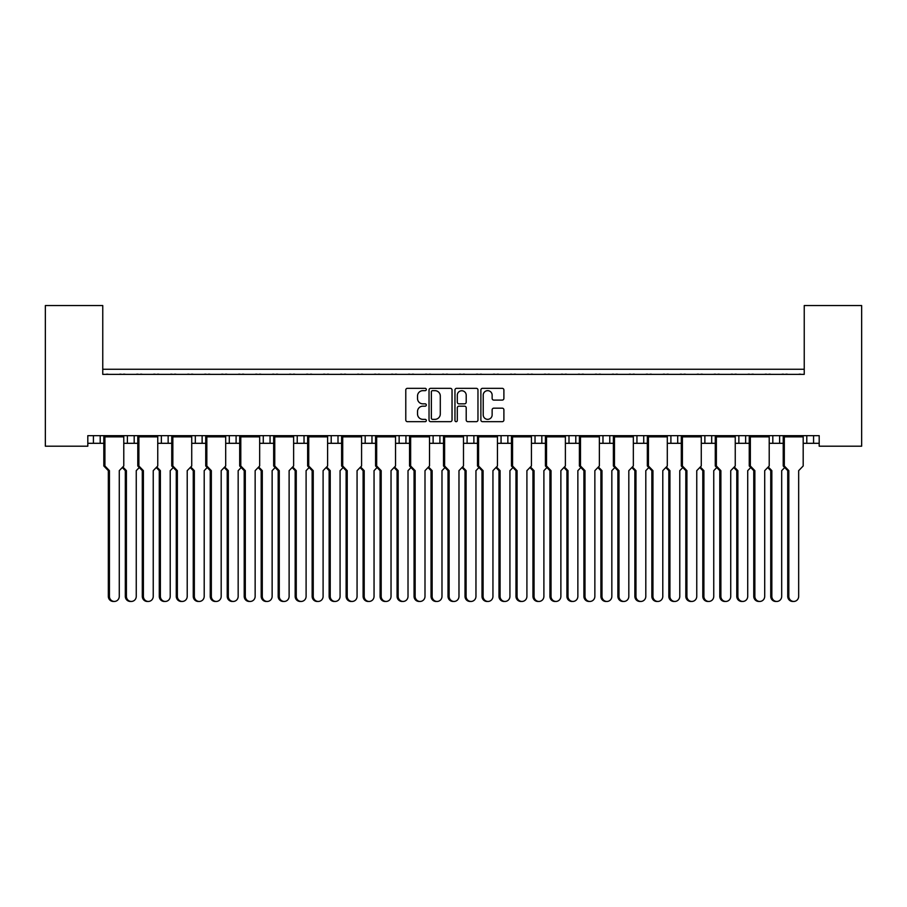 <?xml version="1.0" encoding="UTF-8"?>
<svg xmlns="http://www.w3.org/2000/svg" width="907" height="907" viewBox="0 0 907 907"><rect width="100%" height="100%" fill="white"/><g stroke="black" fill="none" stroke-linecap="round" stroke-linejoin="round"><path stroke-width="1.36" d="M426.324 389.5A1.168 1.168 0 0 0 425.156 388.332L407.447 388.332A1.667 1.667 0 0 0 405.78 389.999L405.78 420.009A1.667 1.667 0 0 0 407.447 421.676L425.156 421.676A1.168 1.168 0 0 0 426.324 420.508A1.168 1.168 0 0 0 425.156 419.34L422.866 419.34A5.34 5.34 0 0 1 417.526 414.011L417.526 411.506A5.34 5.34 0 0 1 422.866 406.177L425.156 406.177A1.168 1.168 0 0 0 426.324 405.01A1.168 1.168 0 0 0 425.156 403.842L422.866 403.842A5.34 5.34 0 0 1 417.526 398.502L417.526 396.008A5.34 5.34 0 0 1 422.866 390.668L425.156 390.668A1.168 1.168 0 0 0 426.324 389.5M502.229 400.089A1.667 1.667 0 0 0 503.895 398.422L503.895 389.999A1.667 1.667 0 0 0 502.229 388.332L482.547 388.332A1.667 1.667 0 0 0 480.88 389.999L480.88 420.009A1.667 1.667 0 0 0 482.547 421.676L502.229 421.676A1.667 1.667 0 0 0 503.895 420.009L503.895 409.839A1.667 1.667 0 0 0 502.229 408.173L493.805 408.173A1.667 1.667 0 0 0 492.138 409.839L492.138 414.884A4.456 4.456 0 0 1 487.683 419.34A4.456 4.456 0 0 1 483.216 414.884L483.216 395.135A4.456 4.456 0 0 1 487.683 390.668A4.456 4.456 0 0 1 492.138 395.135L492.138 398.422A1.667 1.667 0 0 0 493.805 400.089L502.229 400.089M819.191 435.666L87.809 435.666L87.809 446.199L45.35 446.199L45.35 305.557L102.763 305.557L102.763 374.353L804.237 374.353L804.237 305.557L861.65 305.557L861.65 446.199L819.191 446.199L819.191 435.666M452.037 389.999A1.667 1.667 0 0 0 450.371 388.332L430.7 388.332A1.667 1.667 0 0 0 429.034 389.999L429.034 420.009A1.667 1.667 0 0 0 430.7 421.676L450.371 421.676A1.667 1.667 0 0 0 452.037 420.009L452.037 389.999M456.629 388.332L476.3 388.332A1.667 1.667 0 0 1 477.966 389.999L477.966 420.009A1.667 1.667 0 0 1 476.3 421.676L467.876 421.676A1.667 1.667 0 0 1 466.209 420.009L466.209 407.844A1.667 1.667 0 0 0 464.543 406.177L458.965 406.177A1.667 1.667 0 0 0 457.298 407.844L457.298 420.508A1.168 1.168 0 0 1 456.13 421.676A1.168 1.168 0 0 1 454.963 420.508L454.963 389.999A1.667 1.667 0 0 1 456.629 388.332M102.763 369.251L804.237 369.251M769.215 443.308L779.612 443.308L779.612 435.666L779.612 443.308L783.217 443.308M803.183 443.308L806.788 443.308L806.788 435.666M806.788 443.308L813.579 443.308L813.579 435.666L813.579 443.308L819.191 443.308M772.821 443.308L772.821 435.666L772.821 443.308M735.248 443.308L745.645 443.308L745.645 435.666L745.645 443.308L749.25 443.308M738.854 443.308L738.854 435.666L738.854 443.308M711.678 435.666L711.678 443.308L715.272 443.308M677.699 435.666L677.699 443.308L681.304 443.308M701.27 443.308L704.875 443.308L704.875 435.666M643.732 435.666L643.732 443.308L647.337 443.308M667.303 443.308L670.908 443.308L670.908 435.666M643.732 443.308L636.941 443.308L636.941 435.666L636.941 443.308L633.335 443.308M609.765 435.666L609.765 443.308L613.37 443.308M565.39 443.308L575.798 443.308L575.798 435.666L575.798 443.308L579.392 443.308M599.368 443.308L602.974 443.308L602.974 435.666M541.819 435.666L541.819 443.308L545.424 443.308M497.455 443.308L507.852 443.308L507.852 435.666L507.852 443.308L511.457 443.308M531.423 443.308L535.028 443.308L535.028 435.666M463.488 443.308L473.885 443.308L473.885 435.666L473.885 443.308L477.49 443.308M467.094 443.308L467.094 435.666L467.094 443.308M429.51 443.308L439.906 443.308L439.906 435.666L439.906 443.308L443.512 443.308M433.115 443.308L433.115 435.666L433.115 443.308M395.543 443.308L405.939 443.308L405.939 435.666L405.939 443.308L409.545 443.308M371.972 435.666L371.972 443.308L375.577 443.308M338.005 435.666L338.005 443.308L341.61 443.308M361.576 443.308L365.181 443.308L365.181 435.666M338.005 443.308L331.202 443.308L331.202 435.666L331.202 443.308L327.608 443.308M293.63 443.308L304.026 443.308L304.026 435.666L304.026 443.308L307.632 443.308M270.059 435.666L270.059 443.308L273.665 443.308M225.696 443.308L236.092 443.308L236.092 435.666L236.092 443.308L239.697 443.308M259.663 443.308L263.268 443.308L263.268 435.666M229.301 443.308L229.301 435.666L229.301 443.308M191.728 443.308L202.125 443.308L202.125 435.666L202.125 443.308L205.73 443.308M157.75 443.308L168.146 443.308L168.146 435.666L168.146 443.308L171.752 443.308M123.783 443.308L134.179 443.308L134.179 435.666L134.179 443.308L137.785 443.308M127.388 443.308L127.388 435.666L127.388 443.308M87.809 443.308L100.212 443.308L100.212 435.666L100.212 443.308L103.817 443.308M93.421 443.308L93.421 435.666L93.421 443.308M711.678 443.308L704.875 443.308M677.699 443.308L670.908 443.308M609.765 443.308L602.974 443.308M541.819 443.308L535.028 443.308M371.972 443.308L365.181 443.308M270.059 443.308L263.268 443.308M804.237 314.049L804.237 374.353L102.763 374.353L102.763 314.049M161.355 443.308L161.355 435.666M195.322 443.308L195.322 435.666M297.235 443.308L297.235 435.666M399.148 443.308L399.148 435.666M501.061 443.308L501.061 435.666M568.995 443.308L568.995 435.666M432.537 390.668A1.168 1.168 0 0 0 431.369 391.835L431.369 418.184A1.168 1.168 0 0 0 432.537 419.34L434.952 419.34A5.34 5.34 0 0 0 440.292 414.011L440.292 396.008A5.34 5.34 0 0 0 434.952 390.668L432.537 390.668M466.209 395.214A4.456 4.456 0 0 0 461.754 390.758A4.456 4.456 0 0 0 457.298 395.214L457.298 402.175A1.667 1.667 0 0 0 458.965 403.842L464.543 403.842A1.667 1.667 0 0 0 466.209 402.175L466.209 395.214M114.35 601.443L113.25 601.443A5.091 4.92 -90 0 1 108.33 596.341L109.43 596.341A5.091 4.92 90 0 0 114.35 601.443A5.091 4.92 90 0 0 119.271 596.341L119.271 470.654L123.783 465.983L123.783 436.857L104.917 436.857L104.033 436.176L123.567 435.666M104.033 435.666L103.817 436.857L104.917 436.857L104.917 465.983L109.43 470.654L108.33 470.654L103.817 465.983L103.817 436.857M108.318 374.353A1.701 1.701 0 0 0 107.582 374.183L106.799 374.183A1.701 1.701 0 0 0 106.062 374.353M121.538 374.353A1.701 1.701 0 0 0 120.79 374.183L120.019 374.183A1.701 1.701 0 0 0 119.282 374.353M123.567 436.176L123.783 436.857M109.43 596.341L109.43 470.654M103.817 465.983L104.917 465.983M108.33 596.341L108.33 470.654M131.334 601.443L130.234 601.443A5.091 4.92 -90 0 1 125.313 596.341L126.413 596.341A5.091 4.92 90 0 0 131.334 601.443A5.091 4.92 90 0 0 136.254 596.341L136.254 470.654L139.281 467.524M125.302 374.353A1.701 1.701 0 0 0 124.565 374.183L123.794 374.183A1.701 1.701 0 0 0 123.046 374.353M138.522 374.353A1.701 1.701 0 0 0 137.785 374.183L137.014 374.183A1.701 1.701 0 0 0 136.265 374.353M122.842 466.958L126.413 470.654L125.313 470.654L122.298 467.524M126.413 596.341L126.413 470.654M125.313 596.341L125.313 470.654M148.317 601.443L147.217 601.443A5.091 4.92 -90 0 1 142.297 596.341L143.397 596.341A5.091 4.92 90 0 0 148.317 601.443A5.091 4.92 90 0 0 153.238 596.341L153.238 470.654L157.75 465.983L157.75 436.857L138.884 436.857L138 436.176L157.535 435.666M138 435.666L137.785 436.857L138.884 436.857L138.884 465.983L143.397 470.654L142.297 470.654L137.785 465.983L137.785 436.857M142.286 374.353A1.701 1.701 0 0 0 141.549 374.183L140.778 374.183A1.701 1.701 0 0 0 140.029 374.353M155.505 374.353A1.701 1.701 0 0 0 154.768 374.183L153.997 374.183A1.701 1.701 0 0 0 153.249 374.353M157.535 436.176L157.75 436.857M143.397 596.341L143.397 470.654M137.785 465.983L138.884 465.983M142.297 596.341L142.297 470.654M182.284 601.443L181.185 601.443A5.091 4.92 -90 0 1 176.264 596.341L177.364 596.341A5.091 4.92 90 0 0 182.284 601.443A5.091 4.92 90 0 0 187.216 596.341L187.216 470.654L191.728 465.983L191.728 436.857L172.852 436.857L171.979 436.176L191.502 435.666M171.979 435.666L171.752 436.857L172.852 436.857L172.852 465.983L177.364 470.654L176.264 470.654L171.752 465.983L171.752 436.857M176.253 374.353A1.701 1.701 0 0 0 175.516 374.183L174.745 374.183A1.701 1.701 0 0 0 174.008 374.353M189.472 374.353A1.701 1.701 0 0 0 188.735 374.183L187.964 374.183A1.701 1.701 0 0 0 187.227 374.353M191.502 436.176L191.728 436.857M177.364 596.341L177.364 470.654M171.752 465.983L172.852 465.983M176.264 596.341L176.264 470.654M216.263 601.443L215.163 601.443A5.091 4.92 -90 0 1 210.243 596.341L211.342 596.341A5.091 4.92 90 0 0 216.263 601.443A5.091 4.92 90 0 0 221.183 596.341L221.183 470.654L225.696 465.983L225.696 436.857L206.83 436.857L205.946 436.176L225.48 435.666M205.946 435.666L205.73 436.857L206.83 436.857L206.83 465.983L211.342 470.654L210.243 470.654L205.73 465.983L205.73 436.857M210.231 374.353A1.701 1.701 0 0 0 209.483 374.183L208.712 374.183A1.701 1.701 0 0 0 207.975 374.353M223.439 374.353A1.701 1.701 0 0 0 222.703 374.183L221.932 374.183A1.701 1.701 0 0 0 221.195 374.353M225.48 436.176L225.696 436.857M211.342 596.341L211.342 470.654M205.73 465.983L206.83 465.983M210.243 596.341L210.243 470.654M250.23 601.443L249.13 601.443A5.091 4.92 -90 0 1 244.21 596.341L245.309 596.341A5.091 4.92 90 0 0 250.23 601.443A5.091 4.92 90 0 0 255.15 596.341L255.15 470.654L259.663 465.983L259.663 436.857L240.797 436.857L239.913 436.176L259.447 435.666M239.913 435.666L239.697 436.857L240.797 436.857L240.797 465.983L245.309 470.654L244.21 470.654L239.697 465.983L239.697 436.857M244.198 374.353A1.701 1.701 0 0 0 243.461 374.183L242.691 374.183A1.701 1.701 0 0 0 241.942 374.353M257.418 374.353A1.701 1.701 0 0 0 256.67 374.183L255.899 374.183A1.701 1.701 0 0 0 255.162 374.353M259.447 436.176L259.663 436.857M245.309 596.341L245.309 470.654M239.697 465.983L240.797 465.983M244.21 596.341L244.21 470.654M284.197 601.443L283.097 601.443A5.091 4.92 -90 0 1 278.177 596.341L279.277 596.341A5.091 4.92 90 0 0 284.197 601.443A5.091 4.92 90 0 0 289.118 596.341L289.118 470.654L293.63 465.983L293.63 436.857L274.764 436.857L273.88 436.176L293.415 435.666M273.88 435.666L273.665 436.857L274.764 436.857L274.764 465.983L279.277 470.654L278.177 470.654L273.665 465.983L273.665 436.857M278.166 374.353A1.701 1.701 0 0 0 277.429 374.183L276.658 374.183A1.701 1.701 0 0 0 275.909 374.353M291.385 374.353A1.701 1.701 0 0 0 290.648 374.183L289.877 374.183A1.701 1.701 0 0 0 289.129 374.353M293.415 436.176L293.63 436.857M279.277 596.341L279.277 470.654M273.665 465.983L274.764 465.983M278.177 596.341L278.177 470.654M318.164 601.443L317.076 601.443A5.091 4.92 -90 0 1 312.144 596.341L313.244 596.341A5.091 4.92 90 0 0 318.164 601.443A5.091 4.92 90 0 0 323.096 596.341L323.096 470.654L327.608 465.983L327.608 436.857L308.731 436.857L307.858 436.176L327.382 435.666M307.858 435.666L307.632 436.857L308.731 436.857L308.731 465.983L313.244 470.654L312.144 470.654L307.632 465.983L307.632 436.857M312.133 374.353A1.701 1.701 0 0 0 311.396 374.183L310.625 374.183A1.701 1.701 0 0 0 309.888 374.353M325.352 374.353A1.701 1.701 0 0 0 324.615 374.183L323.844 374.183A1.701 1.701 0 0 0 323.107 374.353M327.382 436.176L327.608 436.857M313.244 596.341L313.244 470.654M307.632 465.983L308.731 465.983M312.144 596.341L312.144 470.654M352.143 601.443L351.043 601.443A5.091 4.92 -90 0 1 346.123 596.341L347.222 596.341A5.091 4.92 90 0 0 352.143 601.443A5.091 4.92 90 0 0 357.063 596.341L357.063 470.654L361.576 465.983L361.576 436.857L342.71 436.857L341.826 436.176L361.36 435.666M341.826 435.666L341.61 436.857L342.71 436.857L342.71 465.983L347.222 470.654L346.123 470.654L341.61 465.983L341.61 436.857M346.111 374.353A1.701 1.701 0 0 0 345.363 374.183L344.592 374.183A1.701 1.701 0 0 0 343.855 374.353M359.319 374.353A1.701 1.701 0 0 0 358.582 374.183L357.812 374.183A1.701 1.701 0 0 0 357.075 374.353M361.36 436.176L361.576 436.857M347.222 596.341L347.222 470.654M341.61 465.983L342.71 465.983M346.123 596.341L346.123 470.654M386.11 601.443L385.01 601.443A5.091 4.92 -90 0 1 380.09 596.341L381.189 596.341A5.091 4.92 90 0 0 386.11 601.443A5.091 4.92 90 0 0 391.03 596.341L391.03 470.654L395.543 465.983L395.543 436.857L376.677 436.857L375.793 436.176L395.327 435.666M375.793 435.666L375.577 436.857L376.677 436.857L376.677 465.983L381.189 470.654L380.09 470.654L375.577 465.983L375.577 436.857M380.078 374.353A1.701 1.701 0 0 0 379.341 374.183L378.57 374.183A1.701 1.701 0 0 0 377.822 374.353M393.298 374.353A1.701 1.701 0 0 0 392.55 374.183L391.779 374.183A1.701 1.701 0 0 0 391.042 374.353M395.327 436.176L395.543 436.857M381.189 596.341L381.189 470.654M375.577 465.983L376.677 465.983M380.09 596.341L380.09 470.654M165.301 601.443L164.201 601.443A5.091 4.92 -90 0 1 159.281 596.341L160.38 596.341A5.091 4.92 90 0 0 165.301 601.443A5.091 4.92 90 0 0 170.221 596.341L170.221 470.654L173.248 467.524M159.269 374.353A1.701 1.701 0 0 0 158.532 374.183L157.761 374.183A1.701 1.701 0 0 0 157.024 374.353M172.489 374.353A1.701 1.701 0 0 0 171.752 374.183L170.981 374.183A1.701 1.701 0 0 0 170.233 374.353M156.809 466.958L160.38 470.654L159.281 470.654L156.265 467.524M160.38 596.341L160.38 470.654M159.281 596.341L159.281 470.654M199.279 601.443L198.18 601.443A5.091 4.92 -90 0 1 193.248 596.341L194.347 596.341A5.091 4.92 90 0 0 199.279 601.443A5.091 4.92 90 0 0 204.2 596.341L204.2 470.654L207.215 467.524M193.236 374.353A1.701 1.701 0 0 0 192.499 374.183L191.728 374.183A1.701 1.701 0 0 0 190.992 374.353M206.456 374.353A1.701 1.701 0 0 0 205.719 374.183L204.948 374.183A1.701 1.701 0 0 0 204.211 374.353M190.776 466.958L194.347 470.654L193.248 470.654L190.232 467.524M194.347 596.341L194.347 470.654M193.248 596.341L193.248 470.654M233.246 601.443L232.147 601.443A5.091 4.92 -90 0 1 227.226 596.341L228.326 596.341A5.091 4.92 90 0 0 233.246 601.443A5.091 4.92 90 0 0 238.167 596.341L238.167 470.654L241.183 467.524M227.215 374.353A1.701 1.701 0 0 0 226.467 374.183L225.696 374.183A1.701 1.701 0 0 0 224.959 374.353M240.434 374.353A1.701 1.701 0 0 0 239.686 374.183L238.915 374.183A1.701 1.701 0 0 0 238.178 374.353M224.755 466.958L228.326 470.654L227.226 470.654L224.199 467.524M228.326 596.341L228.326 470.654M227.226 596.341L227.226 470.654M267.214 601.443L266.114 601.443A5.091 4.92 -90 0 1 261.193 596.341L262.293 596.341A5.091 4.92 90 0 0 267.214 601.443A5.091 4.92 90 0 0 272.134 596.341L272.134 470.654L275.161 467.524M261.182 374.353A1.701 1.701 0 0 0 260.445 374.183L259.674 374.183A1.701 1.701 0 0 0 258.926 374.353M274.402 374.353A1.701 1.701 0 0 0 273.665 374.183L272.894 374.183A1.701 1.701 0 0 0 272.145 374.353M258.722 466.958L262.293 470.654L261.193 470.654L258.178 467.524M262.293 596.341L262.293 470.654M261.193 596.341L261.193 470.654M301.181 601.443L300.081 601.443A5.091 4.92 -90 0 1 295.16 596.341L296.26 596.341A5.091 4.92 90 0 0 301.181 601.443A5.091 4.92 90 0 0 306.101 596.341L306.101 470.654L309.128 467.524M295.149 374.353A1.701 1.701 0 0 0 294.412 374.183L293.641 374.183A1.701 1.701 0 0 0 292.904 374.353M308.369 374.353A1.701 1.701 0 0 0 307.632 374.183L306.861 374.183A1.701 1.701 0 0 0 306.113 374.353M292.689 466.958L296.26 470.654L295.16 470.654L292.145 467.524M296.26 596.341L296.26 470.654M295.16 596.341L295.16 470.654M335.159 601.443L334.059 601.443A5.091 4.92 -90 0 1 329.139 596.341L330.227 596.341A5.091 4.92 90 0 0 335.159 601.443A5.091 4.92 90 0 0 340.08 596.341L340.08 470.654L343.095 467.524M329.116 374.353A1.701 1.701 0 0 0 328.379 374.183L327.608 374.183A1.701 1.701 0 0 0 326.871 374.353M342.336 374.353A1.701 1.701 0 0 0 341.599 374.183L340.828 374.183A1.701 1.701 0 0 0 340.091 374.353M326.667 466.958L330.227 470.654L329.139 470.654L326.112 467.524M330.227 596.341L330.227 470.654M329.139 596.341L329.139 470.654M369.126 601.443L368.027 601.443A5.091 4.92 -90 0 1 363.106 596.341L364.206 596.341A5.091 4.92 90 0 0 369.126 601.443A5.091 4.92 90 0 0 374.047 596.341L374.047 470.654L377.063 467.524M363.095 374.353A1.701 1.701 0 0 0 362.347 374.183L361.576 374.183A1.701 1.701 0 0 0 360.839 374.353M376.314 374.353A1.701 1.701 0 0 0 375.566 374.183L374.795 374.183A1.701 1.701 0 0 0 374.058 374.353M360.635 466.958L364.206 470.654L363.106 470.654L360.079 467.524M364.206 596.341L364.206 470.654M363.106 596.341L363.106 470.654M420.077 601.443L418.977 601.443A5.091 4.92 -90 0 1 414.057 596.341L415.157 596.341A5.091 4.92 90 0 0 420.077 601.443A5.091 4.92 90 0 0 424.998 596.341L424.998 470.654L429.51 465.983L429.51 436.857L410.644 436.857L409.76 436.176L429.294 435.666M409.76 435.666L409.545 436.857L410.644 436.857L410.644 465.983L415.157 470.654L414.057 470.654L409.545 465.983L409.545 436.857M414.046 374.353A1.701 1.701 0 0 0 413.309 374.183L412.538 374.183A1.701 1.701 0 0 0 411.789 374.353M427.265 374.353A1.701 1.701 0 0 0 426.528 374.183L425.757 374.183A1.701 1.701 0 0 0 425.009 374.353M429.294 436.176L429.51 436.857M415.157 596.341L415.157 470.654M409.545 465.983L410.644 465.983M414.057 596.341L414.057 470.654M454.044 601.443L452.956 601.443A5.091 4.92 -90 0 1 448.024 596.341L449.124 596.341A5.091 4.92 90 0 0 454.044 601.443A5.091 4.92 90 0 0 458.976 596.341L458.976 470.654L463.488 465.983L463.488 436.857L444.611 436.857L443.738 436.176L463.262 435.666M443.738 435.666L443.512 436.857L444.611 436.857L444.611 465.983L449.124 470.654L448.024 470.654L443.512 465.983L443.512 436.857M448.013 374.353A1.701 1.701 0 0 0 447.276 374.183L446.505 374.183A1.701 1.701 0 0 0 445.768 374.353M461.232 374.353A1.701 1.701 0 0 0 460.495 374.183L459.724 374.183A1.701 1.701 0 0 0 458.987 374.353M463.262 436.176L463.488 436.857M449.124 596.341L449.124 470.654M443.512 465.983L444.611 465.983M448.024 596.341L448.024 470.654M488.023 601.443L486.923 601.443A5.091 4.92 -90 0 1 482.002 596.341L483.102 596.341A5.091 4.92 90 0 0 488.023 601.443A5.091 4.92 90 0 0 492.943 596.341L492.943 470.654L497.455 465.983L497.455 436.857L478.59 436.857L477.706 436.176L497.24 435.666M477.706 435.666L477.49 436.857L478.59 436.857L478.59 465.983L483.102 470.654L482.002 470.654L477.49 465.983L477.49 436.857M481.991 374.353A1.701 1.701 0 0 0 481.243 374.183L480.472 374.183A1.701 1.701 0 0 0 479.735 374.353M495.211 374.353A1.701 1.701 0 0 0 494.462 374.183L493.691 374.183A1.701 1.701 0 0 0 492.955 374.353M497.24 436.176L497.455 436.857M483.102 596.341L483.102 470.654M477.49 465.983L478.59 465.983M482.002 596.341L482.002 470.654M403.093 601.443L401.994 601.443A5.091 4.92 -90 0 1 397.073 596.341L398.173 596.341A5.091 4.92 90 0 0 403.093 601.443A5.091 4.92 90 0 0 408.014 596.341L408.014 470.654L411.041 467.524M397.062 374.353A1.701 1.701 0 0 0 396.325 374.183L395.554 374.183A1.701 1.701 0 0 0 394.806 374.353M410.281 374.353A1.701 1.701 0 0 0 409.545 374.183L408.774 374.183A1.701 1.701 0 0 0 408.025 374.353M394.602 466.958L398.173 470.654L397.073 470.654L394.057 467.524M398.173 596.341L398.173 470.654M397.073 596.341L397.073 470.654M437.061 601.443L435.961 601.443A5.091 4.92 -90 0 1 431.04 596.341L432.14 596.341A5.091 4.92 90 0 0 437.061 601.443A5.091 4.92 90 0 0 441.981 596.341L441.981 470.654L445.008 467.524M431.029 374.353A1.701 1.701 0 0 0 430.292 374.183L429.521 374.183A1.701 1.701 0 0 0 428.784 374.353M444.249 374.353A1.701 1.701 0 0 0 443.512 374.183L442.741 374.183A1.701 1.701 0 0 0 442.004 374.353M428.569 466.958L432.14 470.654L431.04 470.654L428.025 467.524M432.14 596.341L432.14 470.654M431.04 596.341L431.04 470.654M471.039 601.443L469.939 601.443A5.091 4.92 -90 0 1 465.019 596.341L466.107 596.341A5.091 4.92 90 0 0 471.039 601.443A5.091 4.92 90 0 0 475.96 596.341L475.96 470.654L478.975 467.524M464.996 374.353A1.701 1.701 0 0 0 464.259 374.183L463.488 374.183A1.701 1.701 0 0 0 462.751 374.353M478.216 374.353A1.701 1.701 0 0 0 477.479 374.183L476.708 374.183A1.701 1.701 0 0 0 475.971 374.353M462.547 466.958L466.107 470.654L465.019 470.654L461.992 467.524M466.107 596.341L466.107 470.654M465.019 596.341L465.019 470.654M521.99 601.443L520.89 601.443A5.091 4.92 -90 0 1 515.97 596.341L517.069 596.341A5.091 4.92 90 0 0 521.99 601.443A5.091 4.92 90 0 0 526.91 596.341L526.91 470.654L531.423 465.983L531.423 436.857L512.557 436.857L511.673 436.176L531.207 435.666M511.673 435.666L511.457 436.857L512.557 436.857L512.557 465.983L517.069 470.654L515.97 470.654L511.457 465.983L511.457 436.857M515.958 374.353A1.701 1.701 0 0 0 515.221 374.183L514.45 374.183A1.701 1.701 0 0 0 513.702 374.353M529.178 374.353A1.701 1.701 0 0 0 528.43 374.183L527.659 374.183A1.701 1.701 0 0 0 526.922 374.353M531.207 436.176L531.423 436.857M517.069 596.341L517.069 470.654M511.457 465.983L512.557 465.983M515.97 596.341L515.97 470.654M555.957 601.443L554.857 601.443A5.091 4.92 -90 0 1 549.937 596.341L551.037 596.341A5.091 4.92 90 0 0 555.957 601.443A5.091 4.92 90 0 0 560.877 596.341L560.877 470.654L565.39 465.983L565.39 436.857L546.524 436.857L545.64 436.176L565.174 435.666M545.64 435.666L545.424 436.857L546.524 436.857L546.524 465.983L551.037 470.654L549.937 470.654L545.424 465.983L545.424 436.857M549.925 374.353A1.701 1.701 0 0 0 549.188 374.183L548.418 374.183A1.701 1.701 0 0 0 547.681 374.353M563.145 374.353A1.701 1.701 0 0 0 562.408 374.183L561.637 374.183A1.701 1.701 0 0 0 560.889 374.353M565.174 436.176L565.39 436.857M551.037 596.341L551.037 470.654M545.424 465.983L546.524 465.983M549.937 596.341L549.937 470.654M589.924 601.443L588.836 601.443A5.091 4.92 -90 0 1 583.904 596.341L585.004 596.341A5.091 4.92 90 0 0 589.924 601.443A5.091 4.92 90 0 0 594.856 596.341L594.856 470.654L599.368 465.983L599.368 436.857L580.491 436.857L579.618 436.176L599.142 435.666M579.618 435.666L579.392 436.857L580.491 436.857L580.491 465.983L585.004 470.654L583.904 470.654L579.392 465.983L579.392 436.857M583.893 374.353A1.701 1.701 0 0 0 583.156 374.183L582.385 374.183A1.701 1.701 0 0 0 581.648 374.353M597.112 374.353A1.701 1.701 0 0 0 596.375 374.183L595.604 374.183A1.701 1.701 0 0 0 594.867 374.353M599.142 436.176L599.368 436.857M585.004 596.341L585.004 470.654M579.392 465.983L580.491 465.983M583.904 596.341L583.904 470.654M505.006 601.443L503.907 601.443A5.091 4.92 -90 0 1 498.986 596.341L500.086 596.341A5.091 4.92 90 0 0 505.006 601.443A5.091 4.92 90 0 0 509.927 596.341L509.927 470.654L512.943 467.524M498.975 374.353A1.701 1.701 0 0 0 498.226 374.183L497.455 374.183A1.701 1.701 0 0 0 496.719 374.353M512.194 374.353A1.701 1.701 0 0 0 511.446 374.183L510.675 374.183A1.701 1.701 0 0 0 509.938 374.353M496.514 466.958L500.086 470.654L498.986 470.654L495.959 467.524M500.086 596.341L500.086 470.654M498.986 596.341L498.986 470.654M538.973 601.443L537.874 601.443A5.091 4.92 -90 0 1 532.953 596.341L534.053 596.341A5.091 4.92 90 0 0 538.973 601.443A5.091 4.92 90 0 0 543.894 596.341L543.894 470.654L546.921 467.524M532.942 374.353A1.701 1.701 0 0 0 532.205 374.183L531.434 374.183A1.701 1.701 0 0 0 530.686 374.353M546.161 374.353A1.701 1.701 0 0 0 545.424 374.183L544.654 374.183A1.701 1.701 0 0 0 543.905 374.353M530.482 466.958L534.053 470.654L532.953 470.654L529.937 467.524M534.053 596.341L534.053 470.654M532.953 596.341L532.953 470.654M572.941 601.443L571.841 601.443A5.091 4.92 -90 0 1 566.92 596.341L568.02 596.341A5.091 4.92 90 0 0 572.941 601.443A5.091 4.92 90 0 0 577.861 596.341L577.861 470.654L580.888 467.524M566.909 374.353A1.701 1.701 0 0 0 566.172 374.183L565.401 374.183A1.701 1.701 0 0 0 564.664 374.353M580.129 374.353A1.701 1.701 0 0 0 579.392 374.183L578.621 374.183A1.701 1.701 0 0 0 577.884 374.353M564.449 466.958L568.02 470.654L566.92 470.654L563.905 467.524M568.02 596.341L568.02 470.654M566.92 596.341L566.92 470.654M623.903 601.443L622.803 601.443A5.091 4.92 -90 0 1 617.882 596.341L618.982 596.341A5.091 4.92 90 0 0 623.903 601.443A5.091 4.92 90 0 0 628.823 596.341L628.823 470.654L633.335 465.983L633.335 436.857L614.47 436.857L613.586 436.176L633.12 435.666M613.586 435.666L613.37 436.857L614.47 436.857L614.47 465.983L618.982 470.654L617.882 470.654L613.37 465.983L613.37 436.857M617.871 374.353A1.701 1.701 0 0 0 617.123 374.183L616.352 374.183A1.701 1.701 0 0 0 615.615 374.353M631.091 374.353A1.701 1.701 0 0 0 630.342 374.183L629.571 374.183A1.701 1.701 0 0 0 628.834 374.353M633.12 436.176L633.335 436.857M618.982 596.341L618.982 470.654M613.37 465.983L614.47 465.983M617.882 596.341L617.882 470.654M657.87 601.443L656.77 601.443A5.091 4.92 -90 0 1 651.85 596.341L652.949 596.341A5.091 4.92 90 0 0 657.87 601.443A5.091 4.92 90 0 0 662.79 596.341L662.79 470.654L667.303 465.983L667.303 436.857L648.437 436.857L647.553 436.176L667.087 435.666M647.553 435.666L647.337 436.857L648.437 436.857L648.437 465.983L652.949 470.654L651.85 470.654L647.337 465.983L647.337 436.857M651.838 374.353A1.701 1.701 0 0 0 651.101 374.183L650.33 374.183A1.701 1.701 0 0 0 649.582 374.353M665.058 374.353A1.701 1.701 0 0 0 664.309 374.183L663.539 374.183A1.701 1.701 0 0 0 662.802 374.353M667.087 436.176L667.303 436.857M652.949 596.341L652.949 470.654M647.337 465.983L648.437 465.983M651.85 596.341L651.85 470.654M691.837 601.443L690.737 601.443A5.091 4.92 -90 0 1 685.817 596.341L686.916 596.341A5.091 4.92 90 0 0 691.837 601.443A5.091 4.92 90 0 0 696.757 596.341L696.757 470.654L701.27 465.983L701.27 436.857L682.404 436.857L681.52 436.176L701.054 435.666M681.52 435.666L681.304 436.857L682.404 436.857L682.404 465.983L686.916 470.654L685.817 470.654L681.304 465.983L681.304 436.857M685.805 374.353A1.701 1.701 0 0 0 685.068 374.183L684.297 374.183A1.701 1.701 0 0 0 683.561 374.353M699.025 374.353A1.701 1.701 0 0 0 698.288 374.183L697.517 374.183A1.701 1.701 0 0 0 696.769 374.353M701.054 436.176L701.27 436.857M686.916 596.341L686.916 470.654M681.304 465.983L682.404 465.983M685.817 596.341L685.817 470.654M606.919 601.443L605.819 601.443A5.091 4.92 -90 0 1 600.899 596.341L601.987 596.341A5.091 4.92 90 0 0 606.919 601.443A5.091 4.92 90 0 0 611.84 596.341L611.84 470.654L614.855 467.524M600.888 374.353A1.701 1.701 0 0 0 600.139 374.183L599.368 374.183A1.701 1.701 0 0 0 598.631 374.353M614.096 374.353A1.701 1.701 0 0 0 613.359 374.183L612.588 374.183A1.701 1.701 0 0 0 611.851 374.353M598.427 466.958L601.987 470.654L600.899 470.654L597.872 467.524M601.987 596.341L601.987 470.654M600.899 596.341L600.899 470.654M640.886 601.443L639.786 601.443A5.091 4.92 -90 0 1 634.866 596.341L635.966 596.341A5.091 4.92 90 0 0 640.886 601.443A5.091 4.92 90 0 0 645.807 596.341L645.807 470.654L648.822 467.524M634.855 374.353A1.701 1.701 0 0 0 634.106 374.183L633.335 374.183A1.701 1.701 0 0 0 632.598 374.353M648.074 374.353A1.701 1.701 0 0 0 647.326 374.183L646.555 374.183A1.701 1.701 0 0 0 645.818 374.353M632.394 466.958L635.966 470.654L634.866 470.654L631.839 467.524M635.966 596.341L635.966 470.654M634.866 596.341L634.866 470.654M674.853 601.443L673.754 601.443A5.091 4.92 -90 0 1 668.833 596.341L669.933 596.341A5.091 4.92 90 0 0 674.853 601.443A5.091 4.92 90 0 0 679.774 596.341L679.774 470.654L682.801 467.524M668.822 374.353A1.701 1.701 0 0 0 668.085 374.183L667.314 374.183A1.701 1.701 0 0 0 666.566 374.353M682.041 374.353A1.701 1.701 0 0 0 681.304 374.183L680.533 374.183A1.701 1.701 0 0 0 679.785 374.353M666.362 466.958L669.933 470.654L668.833 470.654L665.817 467.524M669.933 596.341L669.933 470.654M668.833 596.341L668.833 470.654M725.815 601.443L724.716 601.443A5.091 4.92 -90 0 1 719.784 596.341L720.884 596.341A5.091 4.92 90 0 0 725.815 601.443A5.091 4.92 90 0 0 730.736 596.341L730.736 470.654L735.248 465.983L735.248 436.857L716.371 436.857L715.498 436.176L735.021 435.666M715.498 435.666L715.272 436.857L716.371 436.857L716.371 465.983L720.884 470.654L719.784 470.654L715.272 465.983L715.272 436.857M719.773 374.353A1.701 1.701 0 0 0 719.036 374.183L718.265 374.183A1.701 1.701 0 0 0 717.528 374.353M732.992 374.353A1.701 1.701 0 0 0 732.255 374.183L731.484 374.183A1.701 1.701 0 0 0 730.747 374.353M735.021 436.176L735.248 436.857M720.884 596.341L720.884 470.654M715.272 465.983L716.371 465.983M719.784 596.341L719.784 470.654M759.783 601.443L758.683 601.443A5.091 4.92 -90 0 1 753.762 596.341L754.862 596.341A5.091 4.92 90 0 0 759.783 601.443A5.091 4.92 90 0 0 764.703 596.341L764.703 470.654L769.215 465.983L769.215 436.857L750.35 436.857L749.465 436.176L769 435.666M749.465 435.666L749.25 436.857L750.35 436.857L750.35 465.983L754.862 470.654L753.762 470.654L749.25 465.983L749.25 436.857M753.751 374.353A1.701 1.701 0 0 0 753.003 374.183L752.232 374.183A1.701 1.701 0 0 0 751.495 374.353M766.971 374.353A1.701 1.701 0 0 0 766.222 374.183L765.451 374.183A1.701 1.701 0 0 0 764.714 374.353M769 436.176L769.215 436.857M754.862 596.341L754.862 470.654M749.25 465.983L750.35 465.983M753.762 596.341L753.762 470.654M793.75 601.443L792.65 601.443A5.091 4.92 -90 0 1 787.729 596.341L788.829 596.341A5.091 4.92 90 0 0 793.75 601.443A5.091 4.92 90 0 0 798.67 596.341L798.67 470.654L803.183 465.983L803.183 436.857L784.317 436.857L783.433 436.176L802.967 435.666M783.433 435.666L783.217 436.857L784.317 436.857L784.317 465.983L788.829 470.654L787.729 470.654L783.217 465.983L783.217 436.857M787.718 374.353A1.701 1.701 0 0 0 786.981 374.183L786.21 374.183A1.701 1.701 0 0 0 785.462 374.353M800.938 374.353A1.701 1.701 0 0 0 800.201 374.183L799.418 374.183A1.701 1.701 0 0 0 798.682 374.353M802.967 436.176L803.183 436.857M788.829 596.341L788.829 470.654M783.217 465.983L784.317 465.983M787.729 596.341L787.729 470.654M708.821 601.443L707.721 601.443A5.091 4.92 -90 0 1 702.8 596.341L703.9 596.341A5.091 4.92 90 0 0 708.821 601.443A5.091 4.92 90 0 0 713.752 596.341L713.752 470.654L716.768 467.524M702.789 374.353A1.701 1.701 0 0 0 702.052 374.183L701.281 374.183A1.701 1.701 0 0 0 700.544 374.353M716.008 374.353A1.701 1.701 0 0 0 715.272 374.183L714.501 374.183A1.701 1.701 0 0 0 713.764 374.353M700.329 466.958L703.9 470.654L702.8 470.654L699.785 467.524M703.9 596.341L703.9 470.654M702.8 596.341L702.8 470.654M742.799 601.443L741.699 601.443A5.091 4.92 -90 0 1 736.779 596.341L737.879 596.341A5.091 4.92 90 0 0 742.799 601.443A5.091 4.92 90 0 0 747.719 596.341L747.719 470.654L750.735 467.524M736.767 374.353A1.701 1.701 0 0 0 736.019 374.183L735.248 374.183A1.701 1.701 0 0 0 734.511 374.353M749.976 374.353A1.701 1.701 0 0 0 749.239 374.183L748.468 374.183A1.701 1.701 0 0 0 747.731 374.353M734.307 466.958L737.879 470.654L736.779 470.654L733.752 467.524M737.879 596.341L737.879 470.654M736.779 596.341L736.779 470.654M776.766 601.443L775.666 601.443A5.091 4.92 -90 0 1 770.746 596.341L771.846 596.341A5.091 4.92 90 0 0 776.766 601.443A5.091 4.92 90 0 0 781.687 596.341L781.687 470.654L784.702 467.524M770.735 374.353A1.701 1.701 0 0 0 769.986 374.183L769.215 374.183A1.701 1.701 0 0 0 768.478 374.353M783.954 374.353A1.701 1.701 0 0 0 783.206 374.183L782.435 374.183A1.701 1.701 0 0 0 781.698 374.353M768.274 466.958L771.846 470.654L770.746 470.654L767.719 467.524M771.846 596.341L771.846 470.654M770.746 596.341L770.746 470.654"/></g></svg>
